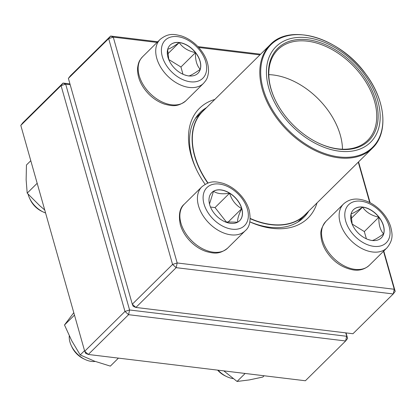 <?xml version="1.0" encoding="UTF-8"?>
<svg xmlns="http://www.w3.org/2000/svg" width="416" height="416" viewBox="0 0 416 416"><rect width="100%" height="100%" fill="white"/><g stroke="black" fill="none" stroke-linecap="round" stroke-linejoin="round"><path stroke-width="0.62" d="M68.39 78.39L132.293 304.221L172.562 264.436L108.659 38.605L68.39 78.39L70.356 75.832L110.62 36.046L157.768 41.756M197.891 46.618L260.598 54.21M358.55 161.886L370.11 202.727M383.776 251.02L395.2 291.398L394.248 289.255L383.505 251.285M157.076 42.437L113.272 37.133L177.174 262.964L394.248 289.255L393.234 293.956L176.166 267.665L135.897 307.45L352.966 333.741L393.234 293.956L395.2 291.398M205.13 184.324A77.178 51.038 -134.7 0 1 196.149 168.906A77.178 51.038 -134.7 0 1 191.142 155.61A77.178 51.038 -134.7 0 1 214.812 99.445M317.034 202.909A77.178 51.038 -134.7 0 1 249.876 221.91M259.906 54.891L198.692 47.481M369.704 202.519L358.28 162.152M206.596 107.567A73.752 48.771 45.3 0 0 200.096 112.538A73.752 48.771 45.3 0 0 192.093 157.758A73.752 48.771 45.3 0 0 196.524 169.692M249.891 221.837A73.752 48.771 45.3 0 0 303.763 217.464A73.752 48.771 45.3 0 0 308.812 211.026M133.245 306.363L135.897 307.45L132.293 304.221L133.245 306.363M176.166 267.665L177.174 262.964L172.562 264.436L176.166 267.665M110.62 36.046L108.659 38.605L113.272 37.133L110.62 36.046M209.669 204.667A19.807 13.099 -134.7 0 1 211.817 192.525A19.807 13.099 -134.7 0 1 235.05 197.408A19.807 13.099 -134.7 0 1 239.658 220.704A19.807 13.099 -134.7 0 1 223.205 220.927A19.807 13.099 -134.7 0 1 209.669 204.667M69.285 335.878A20.582 13.608 45.3 0 0 69.93 342.03A20.582 13.608 45.3 0 0 71.266 345.576A20.582 13.608 45.3 0 0 84.921 359.398A20.582 13.608 45.3 0 0 95.207 361.431M84.921 359.398L83.372 358.649A17.15 11.341 -134.7 0 1 71.994 347.131L71.266 345.576M239.611 220.745A19.807 13.099 45.3 0 0 241.712 208.65A19.807 13.099 45.3 0 0 229.58 193.201C231.754 200.138 235.799 205.291 241.712 208.65C238.566 214.942 237.25 219.445 237.775 222.154M237.682 222.17L225.378 221.957M209.492 203.996L213.512 191.256A19.807 13.099 45.3 0 0 211.77 192.572M229.58 193.201A19.807 13.099 45.3 0 0 213.512 191.256C217.032 193.721 222.388 194.371 229.58 193.201L215.03 207.579L210.491 207.028M226.569 222.279L215.03 207.579M241.712 208.65L227.703 222.492M372.154 240.49A19.807 13.099 -134.7 0 1 353.922 227.635A19.807 13.099 -134.7 0 1 353.501 209.685A19.807 13.099 -134.7 0 1 376.74 214.568A19.807 13.099 -134.7 0 1 381.342 237.864A19.807 13.099 -134.7 0 1 372.154 240.49M218.062 370.188A20.582 13.608 45.3 0 0 226.606 376.558A20.582 13.608 45.3 0 0 233.21 378.581M226.606 376.558L225.061 375.809A17.15 11.341 -134.7 0 1 217.599 370.131M351.052 213.824C353.033 213.434 356.881 211.208 362.601 207.147A19.807 13.099 45.3 0 0 353.46 209.732M378.882 217.194A19.807 13.099 45.3 0 0 362.601 207.147C366.148 212.295 371.576 215.644 378.882 217.194C378.617 224.583 380.193 230.152 383.609 233.906A19.807 13.099 45.3 0 0 378.882 217.194L364.328 231.572L352.139 224.047M381.295 237.905A19.807 13.099 45.3 0 0 383.609 233.906C377.941 237.942 374.093 240.162 372.06 240.583M370.573 240.224L367.619 239.335M352.212 224.281L351.047 214.089M366.382 238.82L364.328 231.572M362.601 207.147L351.146 218.462M179.296 42.494A19.807 13.099 -134.7 0 1 197.522 55.354A19.807 13.099 -134.7 0 1 197.943 73.299A19.807 13.099 -134.7 0 1 174.71 68.416A19.807 13.099 -134.7 0 1 170.108 45.126A19.807 13.099 -134.7 0 1 179.296 42.494M28.085 194.121A20.582 13.608 45.3 0 0 29.552 198.172A20.582 13.608 45.3 0 0 43.207 211.994A20.582 13.608 45.3 0 0 45.583 212.992M43.207 211.994L41.662 211.245A17.15 11.341 -134.7 0 1 30.285 199.727L29.552 198.172M197.896 73.346A19.807 13.099 45.3 0 0 200.216 69.347C194.542 73.377 190.694 75.603 188.666 76.019M187.174 75.66L184.22 74.776M168.818 59.717L167.648 49.525M167.653 49.26C169.634 48.87 173.482 46.649 179.202 42.588A19.807 13.099 45.3 0 0 170.061 45.167M195.484 52.629A19.807 13.099 45.3 0 0 179.202 42.588C182.749 47.736 188.178 51.08 195.484 52.629C195.218 60.024 196.799 65.593 200.216 69.347A19.807 13.099 45.3 0 0 195.484 52.629L180.934 67.007L168.745 59.488M182.983 74.256L180.934 67.007M179.202 42.588L167.752 53.903M207.792 183.092A72.894 48.204 -134.7 0 1 202.53 111.342A72.894 48.204 -134.7 0 1 205 109.143M307.221 212.602A72.894 48.204 -134.7 0 1 304.99 215.046A72.894 48.204 -134.7 0 1 250.26 218.722M282.36 114.837A67.231 44.46 -134.7 0 1 309.629 38.064A67.231 44.46 -134.7 0 1 377.952 130.52A67.231 44.46 -134.7 0 1 282.36 114.837M283.821 114.109A64.834 42.874 -134.7 0 1 274.919 99.273A64.834 42.874 -134.7 0 1 307.45 39.707A64.834 42.874 -134.7 0 1 377.884 110.999A64.834 42.874 -134.7 0 1 317.928 142.808A64.834 42.874 -134.7 0 1 283.821 114.109M275.033 99.507A63.804 42.193 -134.7 0 1 277.924 49.629A63.804 42.193 -134.7 0 1 352.778 65.364A63.804 42.193 -134.7 0 1 367.609 140.405A63.804 42.193 -134.7 0 1 317.699 142.693M20.8 125.408L84.703 351.239L124.972 311.454L61.069 85.623L20.8 125.408L22.766 122.85L63.034 83.065L69.95 83.902M88.306 354.468L305.38 380.76L345.644 340.974L128.575 314.683L88.306 354.468L84.703 351.239L85.654 353.382L88.306 354.468M346.05 332.904L347.61 338.416L345.691 332.862M70.174 84.698L65.681 84.152L129.584 309.982L346.658 336.274L345.644 340.974L347.61 338.416M129.584 309.982L124.972 311.454L128.575 314.683L129.584 309.982M61.069 85.623L65.681 84.152L63.034 83.065L61.069 85.623M44.73 209.986L39.744 205.696L27.191 193.144L26.135 179.743L26.452 164.991L30.789 160.706M37.175 183.279L27.191 193.144M118.435 358.119L110.344 366.116L94.588 361.202L80.2 354.942L71.666 340.631L64.49 324.974L73.793 312.676M74.48 315.104L64.49 324.974M84.542 350.657L80.2 354.942M245.149 373.469L237.058 381.462L223.839 370.885M264.103 375.762L262.787 377.057L249.241 379.933L237.058 381.462M247.442 209.243A26.754 17.696 45.3 0 0 209.347 185.744A26.754 17.696 45.3 0 0 220.418 224.858A26.754 17.696 45.3 0 0 247.442 209.243M227.666 248.108C219.211 254.862 213.434 253.313 206.471 251.612C200.663 249.694 195.374 246.366 190.601 241.623C185.562 236.517 182.125 230.854 180.3 224.635C178.381 214.703 179.707 207.886 184.272 204.183A30.872 20.415 45.3 0 0 180.924 223.111A30.872 20.415 45.3 0 0 202.02 248.456A30.872 20.415 45.3 0 0 227.666 248.108L245.237 230.745A30.872 20.415 -134.7 0 1 209.014 223.132A30.872 20.415 -134.7 0 1 201.843 186.82C210.298 180.066 216.076 181.62 223.038 183.316C228.847 185.234 234.135 188.562 238.904 193.305C243.948 198.411 247.38 204.074 249.21 210.293C251.124 220.23 249.798 227.048 245.237 230.745M361.031 201.193A26.754 17.696 45.3 0 0 351.816 232.788A26.754 17.696 45.3 0 0 389.418 237.344A26.754 17.696 45.3 0 0 361.031 201.193M369.351 265.268C364.879 269.246 359.611 270.816 353.548 269.974C341.874 267.857 332.592 261.316 325.712 250.344C322.707 245.258 321.11 240.167 320.918 235.061C320.258 231.114 321.937 226.543 325.957 221.343A30.872 20.415 45.3 0 0 326.612 249.324A30.872 20.415 45.3 0 0 355.03 269.365A30.872 20.415 45.3 0 0 369.351 265.268L386.922 247.905A30.872 20.415 -134.7 0 1 350.704 240.292A30.872 20.415 -134.7 0 1 343.528 203.986C348 200.002 353.267 198.437 359.33 199.274C367.182 200.403 374.369 204.235 380.89 210.766C385.575 215.597 388.84 220.922 390.686 226.756C392.298 233.74 393.78 239.533 386.922 247.905M190.414 81.796A26.754 17.696 45.3 0 0 199.628 50.196A26.754 17.696 45.3 0 0 162.032 45.646A26.754 17.696 45.3 0 0 190.414 81.796M185.957 100.703C177.497 107.458 171.725 105.908 164.762 104.213C158.954 102.294 153.665 98.961 148.892 94.224C140.946 85.992 137.181 77.21 137.597 67.87C138.523 61.173 139.953 59.935 142.558 56.779A30.872 20.415 45.3 0 0 143.218 84.76A30.872 20.415 45.3 0 0 171.631 104.801A30.872 20.415 45.3 0 0 185.957 100.703L203.528 83.34A30.872 20.415 -134.7 0 1 189.202 87.438A30.872 20.415 -134.7 0 1 160.789 67.397A30.872 20.415 -134.7 0 1 160.129 39.421C168.589 32.666 174.361 34.216 181.324 35.911C187.132 37.83 192.421 41.158 197.194 45.9C205.14 54.132 208.905 62.915 208.489 72.254C207.563 78.952 206.133 80.189 203.528 83.34M208.026 183.009A72.722 48.09 -134.7 0 1 202.743 111.374L270.197 44.725A72.722 48.09 -134.7 0 0 277.009 118.487A72.722 48.09 -134.7 0 0 372.414 148.19L304.959 214.833A72.722 48.09 -134.7 0 1 250.271 218.462M365.763 74.116A72.207 47.752 45.3 0 0 279.417 38.662A72.207 47.752 45.3 0 0 277.8 117.858A72.207 47.752 45.3 0 0 364.146 153.317A72.207 47.752 45.3 0 0 365.763 74.116M268.814 74.641A63.804 42.193 -134.7 0 1 342.488 149.209M184.272 204.183L201.843 186.82M325.957 221.343L343.528 203.986M142.558 56.779L160.129 39.421M202.53 111.342L195.421 118.362M304.99 215.046L297.882 222.066M372.414 148.19C388.721 132.86 385.632 100.298 365.804 74.131C340.569 38.308 290.545 22.615 270.197 44.725"/></g></svg>

